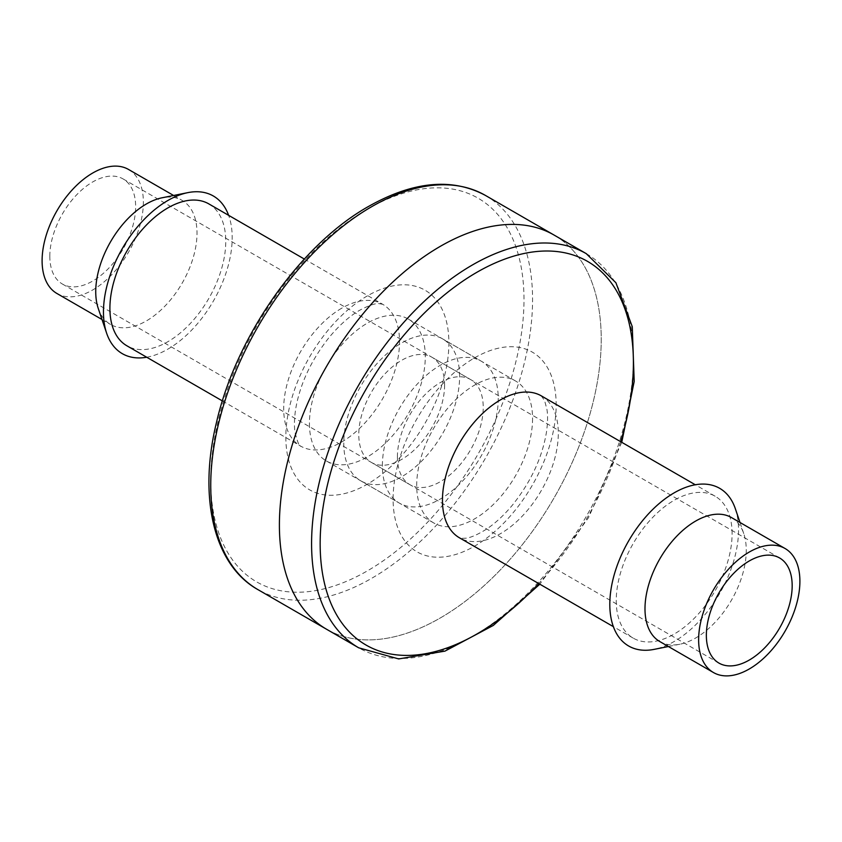 <?xml version="1.0" encoding="UTF-8"?>
<svg xmlns="http://www.w3.org/2000/svg" width="842" height="842" viewBox="0 0 842 842"><rect width="100%" height="100%" fill="white"/><g stroke="black" fill="none" stroke-linecap="round" stroke-linejoin="round"><path stroke-width="0.63" stroke-dasharray="4.21 3.16" d="M309.435 423.473A81.927 47.299 120 0 0 326.401 460.984A81.927 47.299 120 0 0 408.328 413.685A81.927 47.299 120 0 0 408.328 319.086A81.927 47.299 120 0 0 367.365 323.139A81.927 47.299 120 0 0 309.435 423.473M382.384 465.594A81.927 47.299 -60 0 1 418.137 383.152A81.927 47.299 -60 0 1 481.277 361.197A81.927 47.299 -60 0 1 481.277 455.796A81.927 47.299 -60 0 1 399.35 503.095A81.927 47.299 -60 0 1 382.384 465.594M367.365 295.889A115.301 66.571 120 0 0 296.752 477.867A115.301 66.571 120 0 0 437.966 396.34A115.301 66.571 120 0 0 367.365 295.889M397.403 456.922A60.687 35.038 -60 0 1 423.884 395.856A60.687 35.038 -60 0 1 470.657 379.595A60.687 35.038 -60 0 1 470.657 449.67A60.687 35.038 -60 0 1 409.97 484.708A60.687 35.038 -60 0 1 397.403 456.922M49.825 256.252A60.687 35.038 -60 0 1 76.317 195.186A60.687 35.038 -60 0 1 123.079 178.925A60.687 35.038 -60 0 1 123.079 249A60.687 35.038 -60 0 1 62.392 284.028A60.687 35.038 -60 0 1 49.825 256.252M208.795 203.88A81.927 47.299 -60 0 1 208.795 298.478A81.927 47.299 -60 0 1 126.868 345.778M128.542 169.463A71.612 41.342 -60 0 1 128.542 252.147A71.612 41.342 -60 0 1 56.93 293.49M146.708 357.24A91.031 52.551 120 0 0 213.342 301.11A91.031 52.551 120 0 0 228.624 215.341M98.24 308.393A71.612 41.342 120 0 0 110.565 324.465A71.612 41.342 120 0 0 182.177 283.112A71.612 41.342 120 0 0 182.177 200.428A71.612 41.342 120 0 0 162.096 197.786M554.089 235.065A227.572 131.384 -60 0 1 554.099 497.843A227.572 131.384 -60 0 1 326.528 629.227A227.572 131.384 -60 0 0 554.099 497.843A227.572 131.384 -60 0 0 554.089 235.065M532.565 418.527A81.927 47.299 -60 0 1 496.812 500.969A81.927 47.299 -60 0 1 433.672 522.914A81.927 47.299 -60 0 1 421.116 457.269A81.927 47.299 -60 0 1 474.635 385.078A81.927 47.299 -60 0 1 515.599 381.016A81.927 47.299 -60 0 1 532.565 418.527M459.616 376.406A81.927 47.299 120 0 0 442.65 338.905A81.927 47.299 120 0 0 360.723 386.204A81.927 47.299 120 0 0 360.723 480.803A81.927 47.299 120 0 0 423.863 458.848A81.927 47.299 120 0 0 459.616 376.406M474.635 357.829A115.301 66.571 -60 0 1 545.248 458.28A115.301 66.571 -60 0 1 404.034 539.806A115.301 66.571 -60 0 1 474.635 357.829M444.597 385.078A60.687 35.038 120 0 0 432.03 357.292A60.687 35.038 120 0 0 371.343 392.33A60.687 35.038 120 0 0 371.343 462.405A60.687 35.038 120 0 0 418.116 446.144A60.687 35.038 120 0 0 444.597 385.078M732.098 533.723A81.927 47.299 120 0 0 715.132 496.222A81.927 47.299 120 0 0 633.205 543.522A81.927 47.299 120 0 0 633.205 638.12A81.927 47.299 120 0 0 696.345 616.165A81.927 47.299 120 0 0 732.098 533.723M735.35 508.757A91.031 52.551 -60 0 1 719.689 593.442A91.031 52.551 -60 0 1 654.181 649.361M731.435 517.535A71.612 41.342 -60 0 1 743.76 533.607A71.612 41.342 -60 0 1 746.265 550.321A71.612 41.342 -60 0 1 679.904 644.214A71.612 41.342 -60 0 1 659.823 641.572M341.62 308.277A81.927 47.299 120 0 0 283.691 408.612A81.927 47.299 120 0 0 300.657 446.113A81.927 47.299 120 0 0 300.752 446.176A81.927 47.299 120 0 0 382.573 398.813A81.927 47.299 120 0 0 382.678 304.278A81.927 47.299 120 0 0 382.573 304.215A81.927 47.299 120 0 0 341.62 308.277M485.434 195.428A227.572 131.384 -60 0 1 485.434 458.206A227.572 131.384 -60 0 1 257.873 589.589M367.365 209.174A221.499 127.879 -60 0 1 503 402.15A221.499 127.879 -60 0 1 231.718 558.772A221.499 127.879 -60 0 1 367.365 209.174M586.274 253.653A227.572 131.384 -60 0 1 586.274 516.42A227.572 131.384 -60 0 1 358.713 647.814M620.638 441.661A221.499 127.879 -60 0 1 538.722 583.559M541.343 395.887A81.927 47.299 -60 0 1 558.309 433.388A81.927 47.299 -60 0 1 522.556 515.83A81.927 47.299 -60 0 1 459.427 537.785M326.401 460.984L399.35 503.095M408.328 319.086L481.277 361.197M382.678 304.278L378.963 303.604C375.29 303.225 368.943 305.404 359.913 310.13C349.683 315.96 339.358 325.138 328.938 337.663C311.056 360.365 299.973 384.141 295.668 409.012C294.258 418.485 294.058 426.357 295.068 432.651C297.763 442.829 299.657 447.344 300.752 446.176M62.392 284.028L409.97 484.708M123.079 178.925L470.657 379.595M222.404 400.939L300.657 446.113M304.33 259.041L382.573 304.215M102.008 319.518L110.565 324.465M173.61 195.481L182.177 200.428M621.743 442.303L588.505 517.704L539.817 584.201M515.599 381.016L442.65 338.905M433.672 522.914L360.723 480.803M541.248 395.824L544.595 400.571L546.953 409.486C547.921 415.622 547.742 423.252 546.426 432.399C542.164 457.753 530.849 481.971 512.483 505.053C503.653 515.609 494.77 523.777 485.845 529.555C477.046 534.954 470.268 537.838 465.51 538.206C461.384 538.427 459.332 538.259 459.322 537.722M779.608 557.972L432.03 357.292M718.921 663.075L371.343 462.405M715.132 496.222L695.292 484.76M633.205 638.12L613.376 626.659M743.76 533.607L739.992 522.482M679.904 644.214L668.39 646.519"/><path stroke-width="1.26" d="M222.404 400.939L126.868 345.778A81.927 47.299 -60 0 1 109.902 308.277A81.927 47.299 -60 0 1 145.655 225.835A81.927 47.299 -60 0 1 208.795 203.88L304.33 259.041M102.008 319.518L56.93 293.49A71.612 41.342 -60 0 1 42.1 260.715A71.612 41.342 -60 0 1 73.359 188.65A71.612 41.342 -60 0 1 128.542 169.463L173.61 195.481M228.624 215.341A91.031 52.551 120 0 0 187.819 192.639A91.031 52.551 120 0 0 167.832 200.512A91.031 52.551 120 0 0 106.65 333.243A91.031 52.551 120 0 0 146.708 357.24M187.819 192.639L162.096 197.786A71.612 41.342 120 0 0 146.371 203.975A71.612 41.342 120 0 0 95.735 291.679A71.612 41.342 120 0 0 98.24 308.393L106.65 333.243M279.397 525.05A227.572 131.384 -60 0 1 378.732 296.037A227.572 131.384 -60 0 1 554.089 235.065A227.572 131.384 -60 0 0 378.732 296.037A227.572 131.384 -60 0 0 279.397 525.05A227.572 131.384 -60 0 0 326.528 629.227A227.572 131.384 -60 0 1 279.397 525.05M792.175 585.748A60.687 35.038 120 0 0 779.608 557.972A60.687 35.038 120 0 0 718.921 593A60.687 35.038 120 0 0 718.921 663.075A60.687 35.038 120 0 0 765.683 646.814A60.687 35.038 120 0 0 792.175 585.748M799.9 581.285A71.612 41.342 120 0 0 785.07 548.51A71.612 41.342 120 0 0 713.458 589.853A71.612 41.342 120 0 0 713.458 672.537A71.612 41.342 120 0 0 768.641 653.35A71.612 41.342 120 0 0 799.9 581.285M668.39 646.519L654.181 649.361A91.031 52.551 -60 0 1 610.608 592.179A91.031 52.551 -60 0 1 674.168 492.844A91.031 52.551 -60 0 1 735.35 508.757L739.992 522.482M713.458 672.537L659.823 641.572A71.612 41.342 -60 0 1 648.845 584.19A71.612 41.342 -60 0 1 695.629 521.082A71.612 41.342 -60 0 1 731.435 517.535L785.07 548.51M539.817 584.201L493.328 625.417L444.944 651.129L398.708 658.928L358.713 647.814L257.873 589.589A227.572 131.384 -60 0 1 210.742 485.413A227.572 131.384 -60 0 1 371.648 206.7A227.572 131.384 -60 0 1 485.434 195.428L586.274 253.653L615.902 282.733L632.268 326.675L634.194 381.437L621.743 442.303M358.713 647.814A227.572 131.384 -60 0 1 311.582 543.637A227.572 131.384 -60 0 1 472.488 264.925A227.572 131.384 -60 0 1 586.274 253.653M538.722 583.559A221.499 127.879 -60 0 1 323.381 578.275A221.499 127.879 -60 0 1 476.782 272.355A221.499 127.879 -60 0 1 620.638 441.661M613.376 626.659L459.427 537.785A81.927 47.299 -60 0 1 459.322 537.722A81.927 47.299 -60 0 1 446.892 472.046A81.927 47.299 -60 0 1 500.38 399.939A81.927 47.299 -60 0 1 541.248 395.824A81.927 47.299 -60 0 1 541.343 395.887L695.292 484.76M257.873 589.589C213.91 565.014 198.038 497.717 216.51 422.368C236.17 336.147 300.52 244.601 368.617 206.395C413.264 181.23 452.207 177.567 485.434 195.428"/></g></svg>
